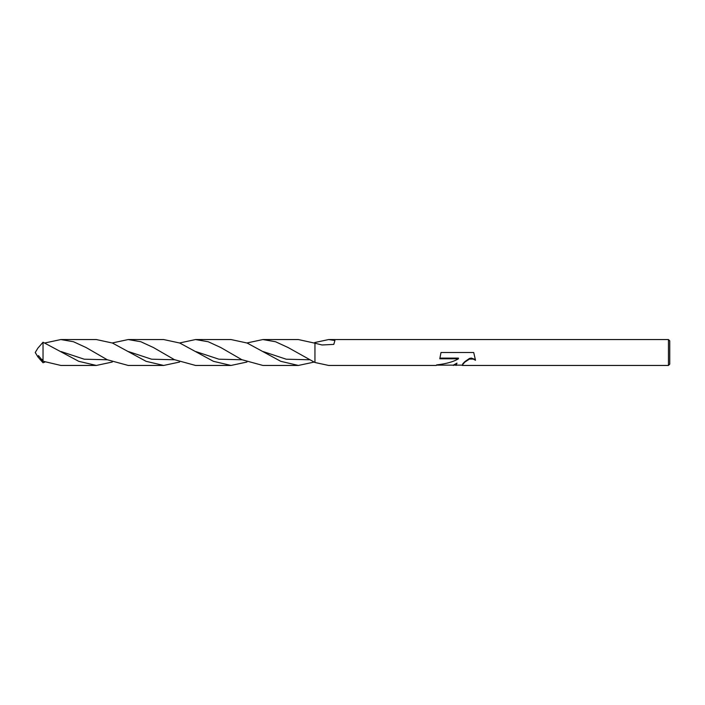 <?xml version="1.0" encoding="UTF-8"?>
<svg xmlns="http://www.w3.org/2000/svg" width="705" height="705" viewBox="0 0 705 705"><rect width="100%" height="100%" fill="white"/><g stroke="black" fill="none" stroke-linecap="round" stroke-linejoin="round"><path stroke-width="1.06" d="M456.743 365.128L451.914 365.128M456.091 365.446L456.99 363.11L453.333 365.446M668.455 365.446L668.455 339.554L669.75 340.85L669.75 364.15L668.455 365.446L462.268 365.446L462.841 363.709L464.895 361.621L469.459 358.44L471.354 358.061L475.179 359.497M328.645 339.554L334.919 340.506L333.791 344.401L321.974 344.974L314.95 343.203L314.95 342.498L328.645 339.554L668.455 339.554M314.95 362.502L314.95 343.203L298.374 339.554L262.886 339.554L275.532 341.74L288.16 347.565L314.879 362.476L328.645 365.446L436.263 365.446L436.668 364.89C446.177 363.833 453.43 361.806 458.426 358.801L439.797 358.801L440.995 352.5L473.707 352.5L475.514 360.281L473.231 359.092L469.468 359.092L464.886 362.07L462.039 365.287M440.035 358.105L458.426 358.105L458.426 358.801M436.518 365.128L453.333 365.128L456.99 363.11M44.926 362.035L43.031 362.775L37.876 356.862L35.25 352.5L37.876 348.138L43.031 342.225L43.031 361.233L60.85 365.446L96.347 365.446L78.74 361.321L43.031 342.225M37.867 356.862L38.458 355.62L43.031 361.233M60.85 339.554L96.347 339.554L112.421 343.027L146.102 361.33L163.683 365.446L128.195 365.446L107.213 359.726L86.125 347.556L73.487 341.74L60.85 339.554L44.926 342.965M179.608 342.965L195.541 339.554L231.029 339.554L247.102 343.027L280.766 361.321L298.374 365.446L262.877 365.446L241.833 359.691L220.824 347.556L208.213 341.749L195.541 339.554M179.608 362.035L163.683 365.446M112.262 342.965L128.195 339.554L163.683 339.554L179.757 343.027L213.43 361.321L231.029 365.446L195.541 365.446L174.408 359.656L153.47 347.556L140.833 341.731L128.195 339.554M112.262 362.035L96.347 365.446M314.174 342.921L314.879 342.524L314.879 343.194M246.962 362.035L231.029 365.446M246.962 342.965L262.877 339.554M314.174 362.079L298.374 365.446M314.879 342.524L314.95 343.203M241.991 359.77L218.911 359.197L195.831 351.583M107.301 359.77L84.221 359.197L61.15 351.583M309.328 359.762L286.248 359.206L263.168 351.575M174.655 359.77L151.575 359.197L128.504 351.592M42.071 359.383L40.159 359.744M456.091 365.128L462.039 365.128"/></g></svg>
